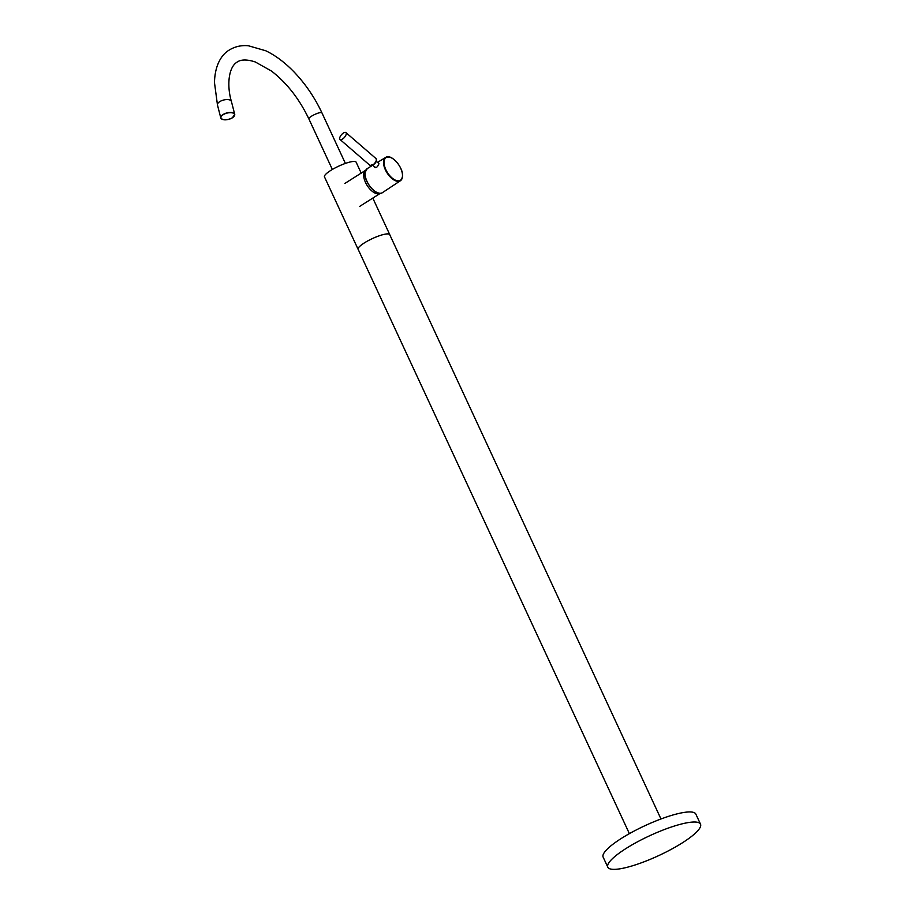 <?xml version="1.0" encoding="UTF-8"?>
<svg xmlns="http://www.w3.org/2000/svg" width="915" height="915" viewBox="0 0 915 915"><rect width="100%" height="100%" fill="white"/><g stroke="black" fill="none" stroke-linecap="round" stroke-linejoin="round"><path stroke-width="1.37" d="M607.823 867.203L603.145 857.138A51.103 10.911 -24.9 0 1 621.354 838.426A51.103 10.911 -24.9 0 1 686.605 812.108A51.103 10.911 -24.9 0 1 695.846 814.11L700.513 824.175A51.103 10.911 -24.9 0 1 682.304 842.875A51.103 10.911 -24.9 0 1 635.525 864.835A51.103 10.911 -24.9 0 1 607.823 867.203A51.103 10.911 -24.9 0 1 626.032 848.491A51.103 10.911 -24.9 0 1 672.8 826.542A51.103 10.911 -24.9 0 1 700.513 824.175M629.383 833.645L358.142 249.303A17.408 3.717 -24.9 0 1 377.643 236.379A17.408 3.717 -24.9 0 1 389.721 234.64A17.454 3.729 -24.9 0 1 389.824 234.858M374.567 166.587C375.916 168.314 377.357 167.422 378.879 163.899L378.227 163.007M374.567 166.839L374.864 167.445M343.891 137.959A4.541 1.99 -49.2 0 0 345.939 132.595A4.541 1.99 -49.2 0 0 342.038 134.116A4.541 1.99 -49.2 0 0 339.991 139.469A4.541 1.99 -49.2 0 0 343.891 137.959M344.852 183.458L365.748 170.213A13.668 6.977 57.6 0 0 365.748 170.213A13.668 6.977 57.6 0 0 364.994 170.853A13.668 6.977 57.6 0 0 367.693 186.294A13.668 6.977 57.6 0 0 380.365 193.305A13.668 6.977 57.6 0 0 380.423 193.271M358.245 249.52A17.454 3.729 -24.9 0 1 358.108 249.315A17.454 3.729 -24.9 0 1 364.319 242.921A17.454 3.729 -24.9 0 1 380.297 235.43A17.454 3.729 -24.9 0 1 389.756 234.617L372.805 198.097M358.108 249.315L324.47 176.869A17.454 3.729 -24.9 0 1 330.692 170.476A17.454 3.729 -24.9 0 1 346.671 162.984A17.454 3.729 -24.9 0 1 356.129 162.172L361.253 173.221M217.473 105.031A7.194 3.317 165.6 0 1 219.76 101.645A7.194 3.317 165.6 0 1 226.92 99.563A7.194 3.317 165.6 0 1 231.404 101.439C226.794 86.01 228.304 67.378 237.042 62.14C240.954 59.349 247.039 59.292 255.308 61.968L271.492 71.073C286.795 82.91 299.262 98.854 308.87 118.893A7.194 1.533 -24.9 0 1 311.432 116.251A7.194 1.533 -24.9 0 1 318.02 113.163A7.194 1.533 -24.9 0 1 321.92 112.831C314.714 97.47 305.404 83.825 293.99 71.896C284.862 62.46 275.461 55.426 265.773 50.771L248.354 45.75C241.308 45.121 234.972 46.539 229.345 49.993C222.071 54.168 214.831 64.496 214.487 82.659L217.473 105.031L220.79 117.909A7.194 3.317 -14.4 0 1 223.077 114.524A7.194 3.317 -14.4 0 1 230.225 112.453A7.194 3.317 -14.4 0 1 234.72 114.329A7.194 3.317 -14.4 0 1 234.08 116.319M232.364 117.806A7.046 3.237 165.6 0 0 232.902 113.014A7.046 3.237 165.6 0 0 223.203 114.695A7.046 3.237 165.6 0 0 222.677 119.488A7.046 3.237 165.6 0 0 232.364 117.806M222.299 119.35A7.194 3.317 -14.4 0 1 220.79 117.909C222.94 120.517 226.817 120.483 232.41 117.806L234.72 114.329L231.404 101.439M384.128 161.063A13.416 6.851 57.6 0 0 391.94 177.876A13.416 6.851 57.6 0 0 402.394 176.835A13.416 6.851 57.6 0 0 394.582 160.022A13.416 6.851 57.6 0 0 384.128 161.063M402.463 176.08A13.794 7.046 -122.4 0 1 402.371 177.224A13.794 7.046 -122.4 0 1 400.438 180.724A13.794 7.046 -122.4 0 1 389.252 175.886A13.794 7.046 -122.4 0 1 383.614 161.017A13.794 7.046 -122.4 0 1 385.673 157.426A13.794 7.046 -122.4 0 1 390.751 157.574M365.165 172.26A14.228 7.263 57.6 0 0 370.975 187.598A14.228 7.263 57.6 0 0 382.516 192.596C376.786 197.263 363.198 181.227 365.085 172.363L367.292 168.566A14.228 7.263 57.6 0 0 365.165 172.26M377.335 192.608A14 7.148 -122.4 0 1 365.074 173.244M376.397 159.919A4.163 1.819 130.8 0 1 374.189 164.048A4.163 1.819 130.8 0 1 371.444 165.649M374.006 163.979A4.541 1.99 -49.2 0 0 376.054 158.627C376.763 160.685 376.145 162.515 374.201 164.094L370.118 165.501A4.541 1.99 -49.2 0 0 374.006 163.979M660.973 818.982L389.721 234.64M321.92 112.831L345.401 163.419M308.87 118.893L332.351 169.469M382.516 192.596L400.438 180.724L402.486 177.064C404.27 168.543 391.483 153.182 385.673 157.426L377.506 162.378M375.539 167.674L372.725 165.249L367.292 168.566M345.939 132.595L376.054 158.627M376.191 161.234L378.901 163.591M339.991 139.469L370.118 165.501M359.469 206.538L380.365 193.305"/></g></svg>

